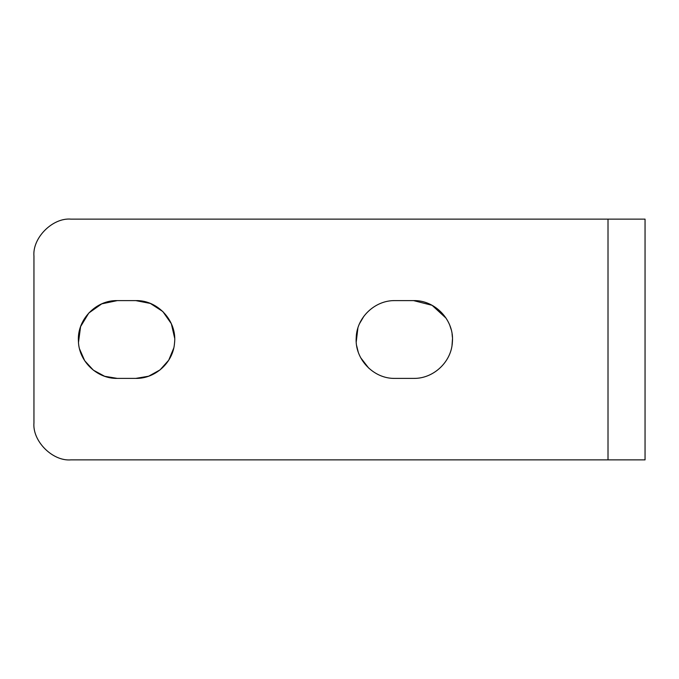 <?xml version="1.0" encoding="UTF-8"?>
<svg xmlns="http://www.w3.org/2000/svg" width="679" height="679" viewBox="0 0 679 679"><rect width="100%" height="100%" fill="white"/><g stroke="black" fill="none" stroke-linecap="round" stroke-linejoin="round"><path stroke-width="1.02" d="M33.95 422.83C32.295 441.155 52.665 461.525 70.989 459.87C52.665 461.525 32.295 441.155 33.95 422.83L33.95 256.17C32.295 237.845 52.665 217.475 70.989 219.13C52.665 217.475 32.295 237.845 33.95 256.17M645.05 459.87L608.011 459.87L608.011 219.13L645.05 219.13L645.05 459.87M117.28 300.61L135.8 300.61C157.995 299.957 177.329 321.294 174.503 343.311C173.026 362.654 155.194 378.814 135.8 378.39L117.28 378.39C97.021 378.882 78.671 361.194 78.416 340.934C77.058 319.665 95.977 300.033 117.28 300.61L101.748 303.853L88.796 313.027L80.589 326.616L78.501 342.343M117.28 378.39L104.634 376.276L93.362 370.165L84.697 360.719L79.562 348.972M135.8 300.61L150.373 303.445L162.824 311.534L171.337 323.705L174.664 338.176M173.714 348.157L168.723 360.193L160.04 369.902L148.642 376.208L135.8 378.39M395.051 300.61L413.57 300.61C435.409 299.982 454.582 320.632 452.358 342.36C451.357 362.077 433.312 378.84 413.57 378.39L395.051 378.39C373.569 378.984 354.565 359.021 356.212 337.59C356.721 317.509 374.969 300.135 395.051 300.61M368.714 368.111L360.744 357.808M358.122 351.671L356.679 345.798M356.237 341.893L357.901 328.016M359.615 323.493L363.91 316.21M413.57 300.61L432.09 305.304L446.137 318.239M449.939 325.725L451.128 329.417M452.07 333.992L452.392 337.208M452.46 339.33L452.027 345.263M70.989 219.13L608.011 219.13M70.989 459.87L608.011 459.87"/></g></svg>

